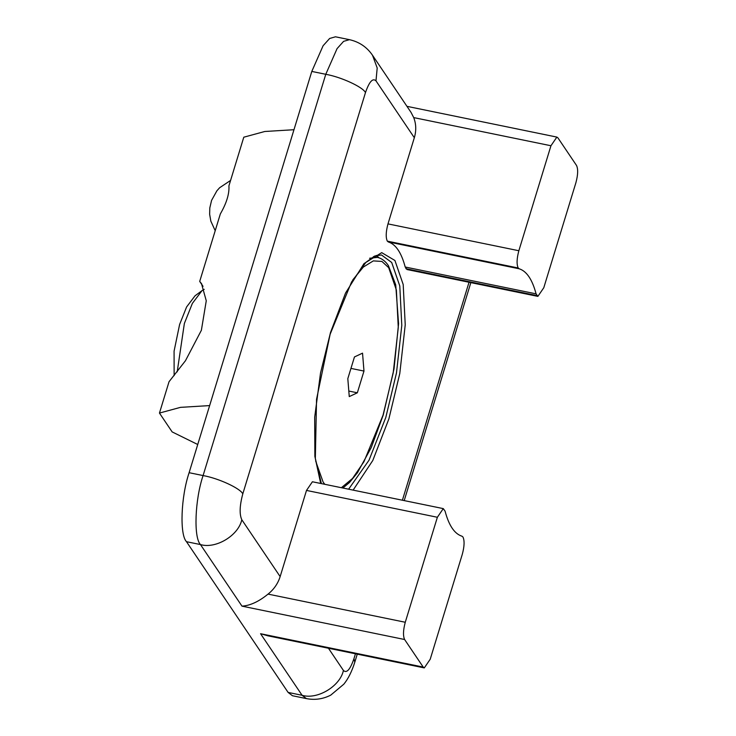 <?xml version="1.0" encoding="UTF-8"?>
<svg xmlns="http://www.w3.org/2000/svg" width="736" height="736" viewBox="0 0 736 736"><rect width="100%" height="100%" fill="white"/><g stroke="black" fill="none" stroke-linecap="round" stroke-linejoin="round"><path stroke-width="1.1" d="M519.174 268.787C526.645 271.142 532.275 279.496 536.084 293.857L537.878 296.378L543.794 287.721L575.892 182.74C577.999 174.874 578.22 169.124 576.546 165.49L557.962 137.917L556.867 137.089L550.951 145.746L518.852 250.737C516.746 258.594 516.525 264.344 518.199 267.987L519.174 268.787L388.304 241.942L387.32 241.141C385.655 237.498 385.876 231.748 387.982 223.891L414.331 137.715C416.392 130.75 416.19 124.053 413.724 117.604L411.074 112.452L372.508 55.255L377.2 67.979L375.986 80.85C372.747 77.777 369.242 81.696 365.47 92.589L242.797 493.856C239.632 505.65 239.301 514.28 241.804 519.736L280.149 576.601L306.498 490.424L312.414 481.767L443.284 508.613L437.368 517.27L405.269 622.26C403.162 630.117 402.942 635.867 404.607 639.51L423.2 667.074L424.286 667.902L430.21 659.244L462.309 554.263C464.416 546.397 464.637 540.647 462.962 537.013L461.987 536.213C454.517 533.858 448.877 525.495 445.078 511.143L443.284 508.613M537.878 296.378L407.008 269.532L405.205 267.012C401.405 252.65 395.775 244.297 388.304 241.942M376.317 255.41L379.077 257.848M288.107 692.42L292.468 695.741L306.443 698.602L302.082 695.29L288.107 692.42L186.484 541.696C179.51 534.621 180.955 496.671 189.115 472.705L311.797 71.429L323.095 45.752L329.636 38.474L335.469 36.8L349.444 39.67L343.611 41.345L337.07 48.622L325.772 74.299L311.797 71.429M267.536 635.702L260.562 633.714L302.082 695.29C317.363 699.918 340.106 686.256 343.427 670.459C346.665 673.523 350.17 669.604 353.942 658.711L355.451 653.78M404.607 639.51L241.978 606.142C250.093 605.645 258.787 601.634 268.042 594.108C273.93 589.37 277.96 583.538 280.149 576.601M362.535 353.151L354.458 356.942L347.815 378.663L349.26 396.594L357.337 392.794L363.98 371.073L362.535 353.151M177.201 371.855L184.368 323.454L192.363 303.407L202.004 290.646L204.231 289.331M174.138 375.645L174.082 351.146L179.602 324.502L186.594 306.967L195.04 295.798L202.004 290.646M348.809 391.046L357.337 392.794M350.952 368.405L363.98 371.073M209.631 405.591L180.467 407.358L159.454 413.071L169.032 381.726L185.454 360.732L201.379 330.28L206.264 300.766L201.471 283.572L199.704 281.41L203.035 286.35M159.454 413.071L172.15 431.912L197.736 444.507M199.704 281.41L220.34 213.918C226.578 203.118 229.439 193.77 228.914 185.877L243.791 137.2L264.813 131.486L293.977 129.72M550.951 145.746L413.724 117.604M536.783 295.559L405.913 268.714M321.393 483.607L315.339 458.445L316.544 399.298L330.133 334.254L351.578 281.962L365.921 262.347L374.725 256.008L381.469 254.96L391.699 262.485L399.786 285.973L401.792 325.404L396.465 373.023L385.793 417.468L369.021 460.212L348.616 489.192M320.694 483.469L314.861 456.384L314.686 417.192L320.519 373.023L330.538 332.387L345.552 293.029L363.98 263.617L381.708 252.641L394.919 260.48L403.19 284.492L405.232 324.806L399.795 373.483L388.875 418.913L372.802 460.469L353.133 490.121M328.449 648.241L343.427 670.459M402.399 500.222L469.034 282.265M414.331 137.715L375.986 80.85M423.2 667.074L260.562 633.714M241.978 606.142L200.459 544.566L186.484 541.696M241.804 519.736C238.482 535.532 215.749 549.194 200.459 544.566C193.485 537.492 194.939 499.542 203.09 475.566L189.115 472.705M242.797 493.856C240.286 488.327 218.454 478.262 203.09 475.566L325.772 74.299C341.127 76.995 362.968 87.05 365.47 92.589M353.942 658.711L354.807 662.17L357.254 654.157M405.269 622.26L268.042 594.108M437.368 517.27L306.498 490.424M536.084 293.857L405.205 267.012M518.199 267.987L387.32 241.141M518.852 250.737L387.982 223.891M324.806 484.306L323.122 482.08L315.652 461.003M352.811 279.846L363.345 267.048L373.318 260.894L381.92 261.436L388.672 267.656L396.373 290.002L398.277 327.538L393.208 372.848L383.051 415.141L363.97 461.684L352.572 478.418L341.384 487.71M369.601 258.253L377.347 257.379L373.502 256.588M406.953 106.334L556.867 137.089M404.202 500.6L470.838 282.633M306.443 698.602C314.925 700.249 323.03 699.08 330.768 695.115L343.832 684.176C348.202 678.831 351.863 671.499 354.807 662.17M372.508 55.255C366.868 47.04 359.177 41.842 349.444 39.67M267.527 635.748L424.286 667.902M377.347 257.379C381.644 258.308 385.333 261.05 388.396 265.604L395.71 284.814L398.572 323.674L394.027 368.902L383.235 415.03L371.22 447.617L357.475 472.705L349.582 482.411L342.884 488.014M201.784 284.05L201.462 283.581M215.206 230.708L210.846 221.168L209.65 214.332L209.797 207.975L211.572 200.394L216.89 190.808L219.622 187.744L230.58 180.43"/></g></svg>
